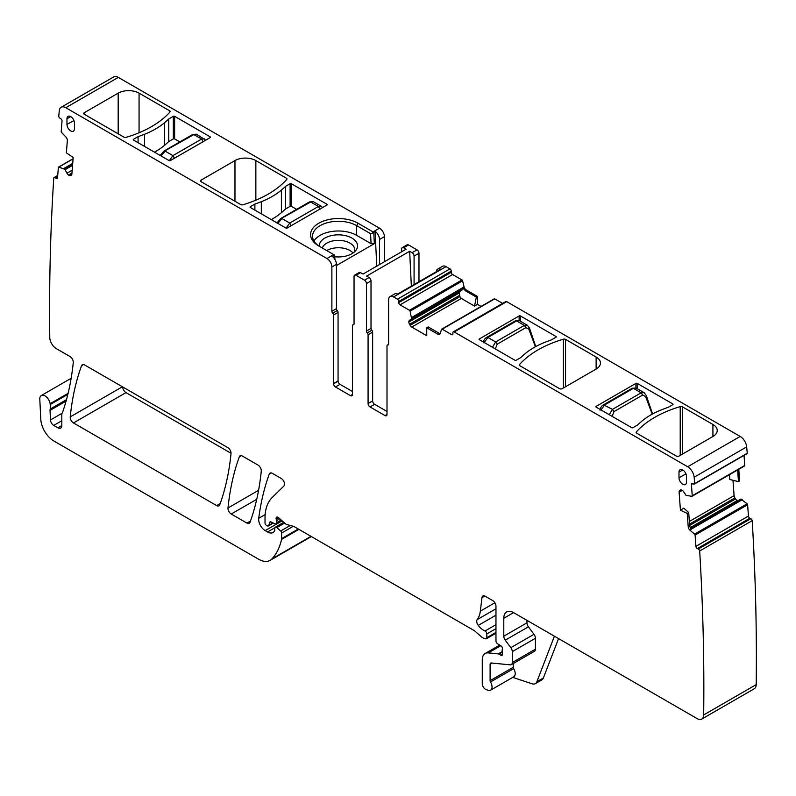 <?xml version="1.0" encoding="UTF-8"?>
<svg xmlns="http://www.w3.org/2000/svg" width="796" height="796" viewBox="0 0 796 796"><rect width="100%" height="100%" fill="white"/><g stroke="black" fill="none" stroke-linecap="round" stroke-linejoin="round"><path stroke-width="1.19" d="M169.319 160.673L172.921 155.628L165.17 151.15L161.041 155.936M160.096 155.548L164.016 151.031L192.702 134.474L196.413 134.196L192.294 135.012M203.239 141.817L201.607 139.061L204.482 138.852M286.112 228.104L289.714 223.059L281.963 218.582L277.834 223.368M276.889 222.98L280.809 218.462L309.495 201.905L313.206 201.627L309.097 202.443M320.032 209.249L318.4 206.492L321.276 206.283M535.429 346.728L529.002 329.683A2.308 0.985 -17.2 0 0 529.648 328.658A2.308 0.985 -17.2 0 0 529.648 328.649A2.308 0.985 -17.2 0 0 529.44 328.39M529.002 329.683L528.823 329.076A2.308 0.985 -17.2 0 0 529.469 328.061L535.768 346.549M515.43 320.798L486.744 337.365L487.898 337.474L516.584 320.917L515.43 320.798L519.33 320.629L516.584 320.917L524.335 325.385L527.44 325.315M528.823 329.076L525.897 327.614L497.211 344.18L495.58 348.27A2.308 0.766 170.8 0 1 494.694 348.568M492.445 347.275L495.649 341.952L497.211 344.18M525.897 327.614L524.335 325.385L495.649 341.952L487.898 337.474L484.177 342.499M652.222 414.159L645.795 397.114A2.308 0.985 -17.2 0 0 646.442 396.09A2.308 0.985 -17.2 0 0 646.442 396.08A2.308 0.985 -17.2 0 0 646.233 395.821M645.795 397.114L645.616 396.507A2.308 0.985 -17.2 0 0 646.262 395.483L644.233 392.746M636.123 388.06L633.377 388.339L641.128 392.816L644.103 392.667L636.113 388.05L632.223 388.229L633.377 388.339L604.691 404.905L600.97 409.93M645.616 396.507L642.69 395.045L614.005 411.602L612.373 415.701A2.308 0.766 170.8 0 1 611.487 416M609.238 414.696L612.442 409.383L614.005 411.602M74.466 123.091A5.303 3.065 -120 0 0 72.167 117.778A5.303 3.065 -120 0 0 68.088 116.316A5.303 3.065 -120 0 0 66.963 118.763L66.963 124.415A5.303 3.065 -120 0 0 69.302 129.768A5.303 3.065 -120 0 0 73.401 131.151A5.303 3.065 -120 0 0 74.466 128.743L74.466 123.091M337.255 310.52L332.678 313.156A1.841 1.065 -120 0 1 333.494 315.027L333.494 383.572L338.061 380.936L338.061 312.39A1.841 1.065 -120 0 0 337.255 310.52A1.841 1.065 60 0 1 336.439 308.649L336.439 264.352L331.872 266.988L331.872 311.286L336.439 308.649M332.678 313.156A1.841 1.065 60 0 1 331.872 311.286M334.041 254.78L333.743 254.611A6.925 4 60 0 1 334.201 254.889L332.012 256.173A6.925 4 60 0 1 336.439 264.352M384.388 261.745L384.388 236.671A6.925 4 60 0 0 379.503 228.193L118.306 77.391L65.779 107.719L326.977 258.521A6.925 4 60 0 1 331.872 266.988M326.977 258.521L333.743 254.611L318.738 245.944A27.79 16.049 0 0 1 311.724 230.074A27.79 16.049 0 0 1 358.041 223.248L373.055 231.915A6.925 4 60 0 1 373.503 232.193L375.075 231.318A6.925 4 60 0 1 379.503 239.496L384.388 236.671M326.977 205.03L326.977 204.274A0.925 0.537 0 0 1 326.977 205.03L287.177 228.004A0.925 0.537 0 0 1 285.863 228.004L250.312 207.477A0.925 0.537 0 0 1 250.312 206.721L254.879 204.084A140.255 80.973 0 0 0 261.317 201.686A76.585 44.218 0 0 0 281.396 190.095A140.255 80.973 0 0 0 285.545 186.373L290.112 183.737L290.112 206.343L285.545 208.98L285.545 186.373M326.977 204.274L291.416 183.737A0.925 0.537 0 0 0 290.112 183.737M286.411 178.214L255.854 160.573A14.766 8.527 0 0 0 234.969 160.573L201.05 180.165A1.841 1.065 0 0 0 200.502 180.911A1.841 1.065 0 0 0 201.05 181.667L240.74 204.582A1.841 1.065 0 0 0 242.889 204.781A101.5 58.605 0 0 0 286.749 179.458A1.841 1.065 0 0 0 286.948 178.971A1.841 1.065 0 0 0 286.411 178.214L286.411 179.836M210.184 137.599L210.184 136.842A0.925 0.537 0 0 1 210.184 137.599L170.374 160.573A0.925 0.537 0 0 1 169.07 160.573L133.509 140.046A0.925 0.537 0 0 1 133.509 139.29L138.076 136.653A140.255 80.973 0 0 0 144.524 134.255A76.585 44.218 0 0 0 164.603 122.664A140.255 80.973 0 0 0 168.752 118.952L173.319 116.316L173.319 138.912L168.752 141.549L168.752 118.952M210.184 136.842L174.623 116.316A0.925 0.537 0 0 0 173.319 116.316M169.618 110.783L139.061 93.142A14.766 8.527 0 0 0 118.176 93.142L84.247 112.733A1.841 1.065 0 0 0 83.709 113.49A1.841 1.065 0 0 0 84.247 114.236L123.947 137.151A1.841 1.065 0 0 0 126.096 137.35A101.5 58.605 0 0 0 169.956 112.027A1.841 1.065 0 0 0 170.155 111.539A1.841 1.065 0 0 0 169.618 110.783L169.618 112.405M65.779 107.719A9.224 5.323 -120 0 0 61.163 107.261A9.224 5.323 -120 0 0 59.292 110.684A2306.868 1331.877 -120 0 0 58.735 116.405A1.841 1.065 -120 0 0 59.869 118.136L60.844 118.793A1.841 1.065 -120 0 1 62.028 121.111L61.212 131.459A0.925 0.537 -120 0 0 61.6 132.454L65.959 137.101A3.234 1.861 60 0 1 67.342 140.554L66.367 152.852L73.192 157.489L71.879 173.966A3.234 1.861 -120 0 1 71.222 175.219A3.234 1.861 -120 0 1 71.073 175.289L70.406 175.558A3.234 1.861 -120 0 1 68.735 175.2L68.506 175.04A3.234 1.861 -120 0 1 66.963 173.22L64.914 169.389L58.864 167.08A0.925 0.537 -120 0 0 58.357 167.459L57.541 177.816A1.841 1.065 -120 0 1 57.163 178.533A1.841 1.065 -120 0 1 56.128 178.364L55.153 177.707A1.841 1.065 -120 0 0 54.108 177.538A1.841 1.065 -120 0 0 53.76 178.055A2306.868 1331.877 -120 0 0 49.77 337.315A2306.868 1331.877 -120 0 0 49.78 337.424M118.306 77.391A9.224 5.323 -120 0 0 113.689 76.933L61.163 107.261M49.77 337.424A9.224 5.323 -120 0 0 56.297 348.618L70.038 356.538A4.617 2.667 -120 0 1 73.272 362.608A335.882 193.925 -120 0 1 62.725 411.88A9.224 5.323 -120 0 1 62.227 412.895A4.617 2.667 -120 0 0 61.819 414.487L61.819 425.561L57.899 427.82A5.532 3.194 -120 0 0 60.665 428.089A5.532 3.194 -120 0 0 61.819 425.561M68.098 393.333L50.128 403.701A9.224 5.323 -120 0 0 50.277 404.487A9.224 5.323 -120 0 1 50.208 409.045A4.617 2.667 -120 0 0 50.039 410.368L50.466 419.96A4.617 2.667 -120 0 0 53.73 425.412L57.899 427.82M50.128 403.701A7.383 4.259 -120 0 0 46.526 397.025A7.383 4.259 -120 0 0 41.322 395.522A7.383 4.259 -120 0 0 39.8 399.264L40.795 419.283A18.457 10.656 -120 0 0 53.82 440.984L258.591 559.21A23.064 13.323 -120 0 0 270.133 560.354A23.064 13.323 -120 0 0 271.983 558.862A87.659 50.616 -120 0 0 281.545 539.409A4.617 2.667 -120 0 0 281.625 538.613L281.625 533.022A1.841 1.065 -120 0 0 280.66 531.002L276.829 527.609A2.308 1.333 -120 0 0 275.257 527.191A2.308 1.333 -120 0 0 274.779 528.245L274.779 530.126A2.308 1.333 -120 0 1 274.62 530.832A11.074 6.398 -120 0 1 273.058 532.514A11.074 6.398 -120 0 1 267.526 531.967L265.187 530.614A9.224 5.323 -120 0 1 258.72 518.305A322.957 186.463 -120 0 1 269.277 474.098A4.617 2.667 -120 0 1 270.053 473.123A4.617 2.667 -120 0 1 272.361 473.351L281.267 478.495A4.617 2.667 -120 0 1 284.182 482.247A4.617 2.667 -120 0 1 283.893 486.018L272.063 497.649A50.755 29.303 -120 0 0 265.018 518.236L265.018 522.992A1.841 1.065 -120 0 0 266.322 525.251L267.287 525.808A2.308 1.333 -120 0 0 268.441 525.917A2.308 1.333 -120 0 0 268.859 525.32L269.615 522.514A2.308 1.333 -120 0 1 270.033 521.917A2.308 1.333 -120 0 1 271.048 521.957L274.918 523.798A2.308 1.333 -120 0 0 275.933 523.838A2.308 1.333 -120 0 0 276.411 522.783L276.411 520.723A4.617 2.667 -120 0 0 276.202 519.29A2.766 1.602 -120 0 1 276.65 517.171A2.766 1.602 -120 0 1 278.54 517.679L285.217 523.599A4.617 2.667 -120 0 0 286.908 524.574L293.386 526.305A4.617 2.667 -120 0 1 294.231 526.663L473.759 630.323A9.224 5.323 -120 0 1 475.451 631.546L481.092 636.561A9.224 5.323 -120 0 0 484.475 638.511L485.62 638.81A2.308 1.333 -120 0 0 486.356 638.75A2.308 1.333 -120 0 0 486.834 637.695L486.834 633.924A2.308 1.333 -120 0 0 485.003 630.999A14.766 8.527 -120 0 1 478.267 625.397A4.617 2.667 -120 0 1 477.192 619.616A32.298 18.646 -120 0 0 480.316 611.169L481.968 597.647A4.617 2.667 -120 0 1 482.893 596.005A4.617 2.667 -120 0 1 485.202 596.234L492.704 600.572A4.617 2.667 -120 0 1 495.968 606.224L495.968 640.959A2.308 1.333 -120 0 0 497.53 643.745L500.923 645.855A2.308 1.333 -120 0 1 502.385 649.257A4.617 2.667 -120 0 0 502.167 650.481L502.167 652.073A4.617 2.667 -120 0 0 502.385 653.546A2.308 1.333 -120 0 1 502.017 655.347A2.308 1.333 -120 0 1 500.863 655.227L498.903 654.103A2.308 1.333 -120 0 0 498.276 653.884L488.306 652.899A13.84 7.99 -120 0 0 485.132 653.516A13.84 7.99 -120 0 0 482.267 659.844L482.267 683.674A4.617 2.667 -120 0 0 486.207 689.635L488.177 690.281A6.925 4 -120 0 0 490.615 690.162A6.925 4 -120 0 0 490.505 681.983A1.841 1.065 -120 0 1 490.097 680.65L490.097 664.371A2.766 1.602 -120 0 1 490.664 663.098A2.766 1.602 -120 0 1 491.301 662.978L510.266 664.859A4.617 2.667 -120 0 0 511.321 664.65A4.617 2.667 -120 0 0 512.276 662.541L512.276 651.655A4.617 2.667 -120 0 0 510.823 647.675L505.251 640.183A4.617 2.667 -120 0 1 503.798 636.203L503.798 618.273A13.84 7.99 -120 0 1 506.664 611.935A13.84 7.99 -120 0 1 513.579 612.622L697.147 718.609A9.224 5.323 -120 0 0 701.764 719.067A9.224 5.323 -120 0 0 703.674 714.947A2306.868 1331.877 -120 0 0 699.684 550.981A1.841 1.065 -120 0 0 698.301 549.021L697.326 548.563A1.841 1.065 -120 0 1 695.913 546.374L695.097 535.071A0.925 0.537 -120 0 0 694.59 534.116L689.983 530.226A3.234 1.861 60 0 1 688.222 526.872L689.694 526.027L691.028 529.629L689.983 530.226M558.563 638.591L543.379 677.993A9.224 5.323 -120 0 1 541.867 679.874L535.34 683.635A9.224 5.323 -120 0 1 532.086 683.794L512.753 677.386M490.615 690.162L513.778 676.789A6.925 4 -120 0 0 513.669 668.61L490.505 681.983M513.261 663.536L513.261 667.277A1.841 1.065 -120 0 0 513.669 668.61M511.321 664.65L534.484 651.277A4.617 2.667 -120 0 0 535.439 649.168L535.439 638.283A4.617 2.667 -120 0 0 533.987 634.303L528.415 626.81L505.251 640.183M526.962 620.343L526.962 622.83A4.617 2.667 -120 0 0 528.415 626.81M701.764 719.067L754.29 688.739A9.224 5.323 -120 0 0 756.2 684.62A2306.868 1331.877 -120 0 0 752.21 520.654L699.684 550.981M752.21 520.654A1.841 1.065 -120 0 0 750.827 518.703L749.852 518.236L697.326 548.563M740.857 499.102L690.281 528.305L740.857 499.102L747.116 503.788A0.925 0.537 -120 0 1 747.613 504.754L748.439 516.047A1.841 1.065 -120 0 0 749.852 518.236M688.222 526.872L687.247 513.44L688.709 512.534L689.694 526.027M687.247 513.44L680.421 510.196L683.714 508.147L688.709 512.534M732.977 480.277L734.091 495.639L689.356 521.47M737.623 469.968L738.469 481.62L729.823 479.51L729.464 474.675M692.192 496.117L744.369 465.988A0.925 0.537 -120 0 0 744.578 465.949L692.052 496.276A0.925 0.537 -120 0 1 691.843 496.316L686.062 495.361L683.655 491.769A3.234 1.861 -120 0 0 681.983 490.207L681.754 490.097A3.234 1.861 -120 0 0 680.341 490.038A3.234 1.861 -120 0 0 680.202 490.127L679.645 490.585A3.234 1.861 -120 0 0 679.117 492.207L680.421 510.196M692.052 496.276A0.925 0.537 -120 0 0 692.241 495.789L691.425 484.485A1.841 1.065 -120 0 1 691.794 483.51A1.841 1.065 -120 0 1 692.61 483.54L693.585 484.008A1.841 1.065 -120 0 0 694.391 484.038A1.841 1.065 -120 0 0 694.719 483.59A2306.868 1331.877 -120 0 0 694.152 477.222A9.224 5.323 -120 0 0 687.674 466.764L454.208 331.972A1.841 1.065 -120 0 0 453.282 331.882A1.841 1.065 -120 0 0 452.904 332.728L452.904 333.862L451.601 334.609L442.188 329.176A0.925 0.537 -120 0 0 441.561 329.345L440.108 333.693A3.234 1.861 60 0 1 439.551 334.42A3.234 1.861 60 0 1 437.929 334.26L440.098 333.713M744.578 465.949A0.925 0.537 -120 0 0 744.767 465.461L744.031 455.372M694.391 484.038L746.917 453.71A1.841 1.065 -120 0 0 747.245 453.262L694.719 483.59M747.245 453.262A2306.868 1331.877 -120 0 0 746.678 446.894A9.224 5.323 -120 0 0 740.19 436.437L506.734 301.654L454.208 331.972M261.267 471.132A4.617 2.667 -120 0 0 258.023 465.083L242.412 456.068A4.617 2.667 -120 0 0 240.103 455.839A4.617 2.667 -120 0 0 239.337 456.814A322.957 186.463 -120 0 0 227.994 507.977A4.617 2.667 -120 0 0 231.238 514.027L246.939 523.091A4.617 2.667 -120 0 0 249.238 523.32A4.617 2.667 -120 0 0 250.014 522.345A322.957 186.463 -120 0 0 261.267 471.132M122.733 386.965A4.617 2.667 -120 0 0 125.997 392.617L231.039 453.262M73.471 422.945L216.661 505.609A4.617 2.667 -120 0 0 218.96 505.838A4.617 2.667 -120 0 0 219.736 504.863A322.957 186.463 -120 0 0 231.019 453.67A4.617 2.667 -120 0 0 227.775 447.611L84.625 364.966A4.617 2.667 -120 0 0 82.326 364.737A4.617 2.667 -120 0 0 81.55 365.722A322.957 186.463 -120 0 0 70.227 416.885A4.617 2.667 -120 0 0 73.471 422.945L125.997 392.617M678.988 472.108L678.988 477.759A5.303 3.065 60 0 0 681.326 483.122A5.303 3.065 60 0 0 685.426 484.505A5.303 3.065 60 0 0 686.49 482.087L686.49 476.446A5.303 3.065 60 0 0 684.192 471.123A5.303 3.065 60 0 0 680.122 469.66A5.303 3.065 60 0 0 678.988 472.108L682.799 469.978M334.897 259.357L334.698 255.158L333.743 254.611M336.439 265.546L374.329 243.666L371.065 243.666L356.658 235.347L356.658 225.646A25.84 14.915 0 0 0 313.604 231.994A25.84 14.915 0 0 0 312.559 236.193A25.84 14.915 0 0 0 320.091 246.73M358.041 223.248L356.658 225.646L370.578 233.686L372.1 233.556L373.503 232.193M418.975 281.734L418.975 253.247A2.766 1.602 60 0 0 417.014 249.854L408.537 244.959L403.642 247.785L406.109 249.208L363.046 274.073L360.578 272.64L356.011 275.277L364.488 280.182A2.766 1.602 -120 0 1 366.449 283.565L366.449 331.036A1.841 1.065 -120 0 0 367.264 332.897A1.841 1.065 -120 0 1 368.08 334.768L368.08 403.552L372.647 400.915A2.766 1.602 60 0 0 372.657 401.184A2.766 1.602 60 0 0 374.608 404.308L387.005 411.462M390.07 296.6L394.637 293.963A6.925 4 -120 0 1 397.622 294.062L440.685 269.197A6.925 4 -120 0 0 437.7 269.098L442.596 266.272A6.925 4 60 0 1 446.049 266.62L393.522 296.938A6.925 4 -120 0 0 390.07 296.6A6.925 4 -120 0 0 388.637 299.764L388.637 344.061A1.841 1.065 -120 0 1 388.249 344.907A1.841 1.065 -120 0 1 387.821 344.986A1.841 1.065 60 0 0 387.383 345.066L388.607 344.37M481.063 306.42L477.441 304.331L477.441 296.41L466.237 289.953A3.234 1.861 60 0 1 464.068 286.878L462.605 280.839A0.925 0.537 60 0 0 461.988 279.963L452.576 274.53A1.841 1.065 60 0 1 451.272 272.272L451.272 271.137A1.841 1.065 60 0 0 449.969 268.879L446.049 266.62M494.087 299.017A0.925 0.537 60 0 1 494.714 298.858L442.188 329.176M502.604 303.405L494.714 298.858M453.282 331.882L505.808 301.555A1.841 1.065 60 0 1 506.734 301.654M738.768 469.302L739.613 480.913L738.469 481.62M737.952 500.784A3.234 1.861 60 0 1 737.464 500.614L737.235 500.505A3.234 1.861 60 0 1 735.574 498.933L734.897 497.898A3.234 1.861 60 0 1 734.091 495.639M401.681 251.765L401.681 248.909A2.766 1.602 60 0 1 402.259 247.646L407.154 244.82A2.766 1.602 60 0 1 408.537 244.959M254.879 210.114L254.879 204.084M271.307 219.596A76.585 44.218 0 0 0 281.396 212.701A140.255 80.973 0 0 0 285.545 208.98M290.112 206.343A0.925 0.537 180 0 1 291.416 206.343L296.61 209.348M138.076 142.683L138.076 136.653M154.514 152.165A76.585 44.218 0 0 0 164.603 145.27A140.255 80.973 0 0 0 168.752 141.549M173.319 138.912A0.925 0.537 180 0 1 174.623 138.912L179.816 141.917M535.34 683.635A9.224 5.323 -120 0 0 536.862 681.764L554.414 636.193M559.578 388.667A1.841 1.065 0 0 0 562.195 388.667L596.124 369.075A14.766 8.527 0 0 0 600.443 363.056A14.766 8.527 0 0 0 596.124 357.026L565.558 339.385A1.841 1.065 0 0 0 563.419 339.186A101.5 58.605 0 0 0 519.549 364.508A1.841 1.065 0 0 0 519.35 364.996A1.841 1.065 0 0 0 519.888 365.752L559.578 388.667M637.228 388.697L637.228 383.393A0.925 0.537 0 0 0 635.924 383.393L596.124 406.378A0.925 0.537 0 0 0 596.124 407.124L631.686 427.661A0.925 0.537 0 0 0 632.989 427.661L637.556 425.024A140.255 80.973 180 0 1 641.695 421.303A76.585 44.218 180 0 1 661.774 409.711A140.255 80.973 180 0 1 668.222 407.313L672.789 404.676A0.925 0.537 0 0 0 672.789 403.93L672.789 404.676M637.228 383.393L672.789 403.93M479.331 339.693L479.331 338.947A0.925 0.537 0 0 0 479.331 339.693L514.893 360.23A0.925 0.537 0 0 0 516.196 360.23L520.763 357.593A140.255 80.973 180 0 1 524.902 353.872A76.585 44.218 180 0 1 544.981 342.28A140.255 80.973 180 0 1 551.429 339.882L555.996 337.245A0.925 0.537 0 0 0 555.996 336.499L555.996 337.245M479.331 338.947L519.131 315.962A0.925 0.537 0 0 1 520.435 315.962L555.996 336.499M676.381 456.098A1.841 1.065 0 0 0 678.988 456.098L712.918 436.506A14.766 8.527 0 0 0 717.236 430.487A14.766 8.527 0 0 0 712.918 424.457L682.361 406.816A1.841 1.065 0 0 0 680.212 406.617A101.5 58.605 0 0 0 636.342 431.939A1.841 1.065 0 0 0 636.143 432.427A1.841 1.065 0 0 0 636.681 433.183L676.381 456.098M379.503 264.57L379.503 239.496M376.767 266.143L375.075 231.318M356.658 235.347A25.84 14.915 0 0 0 313.962 241.049M334.768 256.75A19.144 11.054 0 0 0 355.872 250.412A19.144 11.054 0 0 0 356.767 249.009A19.144 11.054 0 0 0 343.782 235.288A19.144 11.054 0 0 0 320.022 242.79A19.144 11.054 0 0 0 319.256 246.213M372.647 400.915L372.647 332.131A1.841 1.065 -120 0 0 371.832 330.26A1.841 1.065 -120 0 1 371.016 328.4L371.016 280.928A2.766 1.602 -120 0 0 369.055 277.545L366.588 276.113L409.651 251.257L412.119 252.68A2.766 1.602 -120 0 1 414.079 256.073L414.079 284.56M437.7 269.098A6.925 4 -120 0 0 436.288 271.735M451.272 271.137L398.746 301.465A1.841 1.065 -120 0 0 397.443 299.197L393.522 296.938M398.746 301.465L398.746 302.589A1.841 1.065 -120 0 0 400.05 304.848L409.462 310.281A0.925 0.537 -120 0 1 410.079 311.166L411.631 318.917L409.532 320.29A3.234 1.861 -120 0 0 408.855 321.763L408.855 322.032A3.234 1.861 -120 0 0 409.532 324.28L410.149 325.355A3.234 1.861 -120 0 0 411.761 327.056L426.746 335.713L426.746 327.803L428.168 326.917L439.402 333.405M477.441 304.331L474.565 306.102L476.336 297.097L465.103 290.61L463.352 287.286L411.631 317.624M476.336 297.097L477.441 296.41M474.565 306.102L461.312 298.45L459.879 296.649L410.149 325.355M451.601 334.609A1.841 1.065 -120 0 0 452.516 334.708A1.841 1.065 -120 0 0 452.904 333.862M402.259 247.646A2.766 1.602 60 0 1 403.642 247.785M426.746 327.803L437.929 334.26M463.352 287.764L462.894 289.475L411.542 319.126L462.894 289.475L460.347 290.948L459.242 292.679L459.879 296.649M460.347 290.948L409.532 320.29M387.005 414.477A2.766 1.602 60 0 1 386.428 415.741A2.766 1.602 60 0 1 385.045 415.602L387.005 414.477L387.005 345.912A1.841 1.065 60 0 1 387.383 345.066M368.08 403.552A2.766 1.602 60 0 0 370.04 406.945L385.045 415.602M335.454 386.975L340.021 384.339A2.766 1.602 -120 0 1 338.081 381.224L333.514 383.861A2.766 1.602 -120 0 0 335.454 386.975L350.459 395.642A2.766 1.602 -120 0 0 351.852 395.781A2.766 1.602 -120 0 0 352.419 394.508L352.419 325.733A1.841 1.065 60 0 1 352.807 324.887A1.841 1.065 60 0 1 353.235 324.798A1.841 1.065 60 0 0 353.673 324.718A1.841 1.065 60 0 0 354.051 323.873L354.051 276.411A2.766 1.602 60 0 1 354.628 275.147L359.195 272.511A2.766 1.602 60 0 1 360.578 272.64M354.628 275.147A2.766 1.602 60 0 1 356.011 275.277M340.021 384.339L352.419 391.493M354.31 252.043A16.378 9.453 0 0 0 354.767 249.815A16.378 9.453 0 0 0 340.718 240.452A16.378 9.453 0 0 0 322.678 247.148A16.378 9.453 -0 0 0 322.31 248.004M411.343 286.132L409.651 251.257M353.066 252.999A16.378 9.453 0 0 0 326.728 250.561M163.608 151.578L193.856 134.584L201.607 139.061L172.921 155.628L174.553 158.384M280.401 219.009L310.649 202.015L318.4 206.492L289.714 223.059L291.346 225.815M495.58 348.27L495.689 348.917M612.373 415.701L612.482 416.348M642.69 395.045L641.128 392.816L612.442 409.383L603.537 404.796C601.537 405.93 600.373 407.741 600.055 410.229M70.774 116.634L66.963 118.763M73.919 120.534L66.963 124.415M333.494 315.027L338.061 312.39M379.503 228.193L373.055 231.915L372.1 233.556M71.6 174.861L70.406 175.558M71.929 173.359L68.735 175.2M71.958 173.06L68.506 175.04M72.177 170.205L66.963 173.22M72.565 165.359L65.133 169.648M72.595 164.951L64.914 169.389M72.715 163.488L63.799 168.633M72.725 163.369L63.7 168.583M73.083 158.872L58.864 167.08M57.561 177.538L56.128 178.364M57.66 176.254L55.153 177.707M67.849 394.348L50.277 404.487M61.819 420.736L53.73 425.412M62.018 413.293L50.466 419.96M66.078 401.104L50.039 410.368M66.486 399.652L50.208 409.045M310.987 536.345L271.983 558.862M298.918 529.37L281.545 539.409M298.281 529.002L281.625 538.613M293.296 526.285L281.625 533.022M290.251 525.469L280.66 531.002M284.65 523.091L276.829 527.609M274.849 527.738L267.526 531.967M282.112 520.843L265.187 530.614M265.168 514.584L258.72 518.305M271.277 472.943L269.277 474.098M273.038 522.902L268.859 525.32M270.769 521.848L269.615 522.514M281.187 520.017L276.411 522.783M279.784 518.773L276.411 520.723M278.729 517.838L276.202 519.29M495.968 632.422L486.834 637.695M495.968 628.641L486.834 633.924M495.968 624.661L485.003 630.999M495.968 615.189L478.267 625.397M495.968 608.781L477.192 619.616M494.873 602.771L480.316 611.169M484.774 596.025L481.968 597.647M502.495 654.292L500.863 655.227M502.167 652.213L498.903 654.103M502.167 651.635L498.276 653.884M500.714 645.725L488.306 652.899M513.261 667.277L490.097 680.65M492.326 663.078L490.097 664.371M535.439 649.168L512.276 662.541M535.439 638.283L512.276 651.655M533.987 634.303L510.823 647.675M526.962 622.83L503.798 636.203M513.579 612.622L503.798 618.273M756.2 684.62L703.674 714.947M750.827 518.703L698.301 549.021M748.439 516.047L695.913 546.374M747.613 504.754L695.097 535.071M747.116 503.788L694.59 534.116M742.28 499.709L690.868 529.39M682.291 490.366L679.117 492.207M680.839 489.888L679.645 490.585M744.767 465.461L692.241 495.789M692.858 483.66L691.425 484.485M746.678 446.894L694.152 477.222M740.19 436.437L687.674 466.764M250.481 521.042L246.939 523.091M256.74 499.311L231.238 514.027M258.571 490.316L227.994 507.977M241.337 455.66L239.337 456.814M220.203 503.56L216.661 505.609M122.395 386.776L70.227 416.885M83.56 364.558L81.55 365.722M685.943 473.879L678.988 477.759M334.121 258.222L333.972 255.048M250.312 206.721L250.312 207.477M261.317 213.826L261.317 201.686M281.396 212.701L281.396 190.095M291.416 183.737L291.416 206.343M201.05 180.165L201.05 181.667M234.969 160.573L234.969 201.259M255.854 160.573L255.854 200.194M133.509 139.29L133.509 140.046M144.524 146.404L144.524 134.255M164.603 145.27L164.603 122.664M174.623 116.316L174.623 138.912M84.247 112.733L84.247 114.236M118.176 93.142L118.176 133.827M139.061 93.142L139.061 132.763M543.379 677.993L536.862 681.764M742.18 499.639L690.809 529.3M734.897 497.898L689.545 524.076M519.549 365.483L519.549 364.508M563.419 387.96L563.419 339.186M565.558 386.727L565.558 339.385M596.124 357.026L596.124 369.075M635.924 387.95L635.924 383.393M596.124 407.124L596.124 406.378M519.131 320.519L519.131 315.962M520.435 321.266L520.435 315.962M636.342 432.915L636.342 431.939M680.212 455.392L680.212 406.617M682.361 454.158L682.361 406.816M712.918 424.457L712.918 436.506M371.065 243.666L370.578 233.686M374.329 243.666L373.772 232.064M369.055 277.545L364.488 280.182M417.014 249.854L412.119 252.68M418.975 253.247L414.079 256.073M449.969 268.879L397.443 299.197M451.272 272.272L398.746 302.589M452.576 274.53L400.05 304.848M461.988 279.963L409.462 310.281M462.605 280.839L410.079 311.166M463.362 287.625L411.622 317.505M464.068 286.878L463.352 287.286M466.237 289.953L465.103 290.61M461.312 298.45L411.761 327.056M735.574 498.933L689.644 525.45M737.235 500.505L690.062 527.738M737.464 500.614L690.132 527.937M741.066 499.112L690.331 528.405M459.421 295.475L409.532 324.28M459.183 292.978L408.855 322.032M459.242 292.679L408.855 321.763M463.053 289.227L411.631 318.917M388.538 344.569L387.821 344.986M370.04 406.945L374.608 404.308M372.647 332.131L368.08 334.768M371.832 330.26L367.264 332.897M371.016 328.4L366.449 331.036M371.016 280.928L366.449 283.565M353.235 324.798L353.961 324.39M352.419 394.508L350.459 395.642M205.736 140.166L196.413 134.196M321.206 206.244L313.206 201.627M322.529 207.597L321.196 206.234M519.32 320.619L527.31 325.236L529.459 328.061M486.744 337.365C484.744 338.499 483.58 340.31 483.252 342.797M652.561 413.98L646.262 395.483M632.223 388.229L603.537 404.796M73.093 158.702L58.546 167.1M57.72 175.458L54.108 177.538M71.142 378.309L41.322 395.522M311.355 536.554L270.133 560.354M283.744 522.285L275.257 527.191M273.376 523.062L268.441 525.917M281.724 520.494L275.933 523.838M495.968 633.198L486.356 638.75M499.709 645.098L485.132 653.516M494.246 298.808L441.72 329.136M352.807 324.887L354.021 324.181"/></g></svg>

